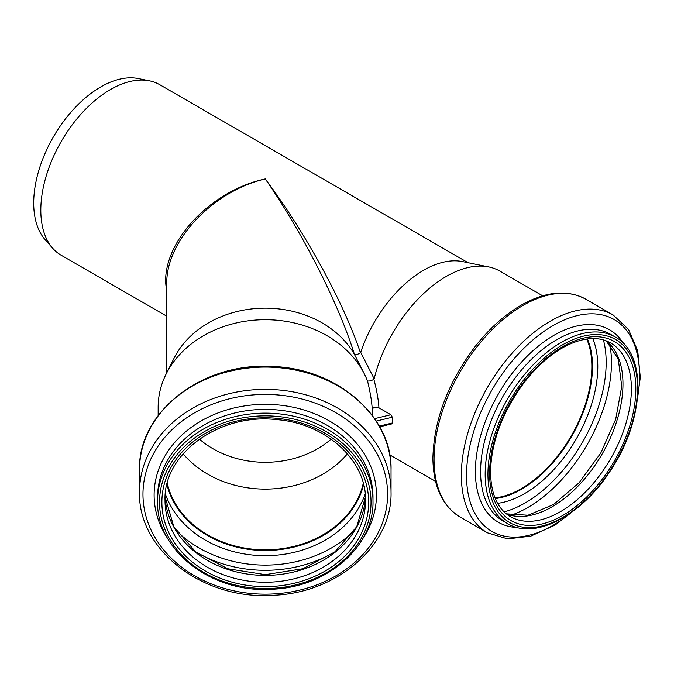 <?xml version="1.0" encoding="UTF-8"?>
<svg xmlns="http://www.w3.org/2000/svg" width="674" height="674" viewBox="0 0 674 674"><rect width="100%" height="100%" fill="white"/><g stroke="black" fill="none" stroke-linecap="round" stroke-linejoin="round"><path stroke-width="1.01" d="M372.259 415.369L372.259 409.447C373.27 407.214 375.502 406.675 378.948 407.846L390.903 414.746L392.319 417.231L392.319 423.002L391.796 423.912L379.689 426.811M158.154 415.563L158.154 407.172A107.124 87.468 -0 0 1 166.141 374.028A107.124 87.468 -0 0 1 265.278 319.703A107.124 87.468 -0 0 1 364.407 374.028A107.124 87.468 -0 0 1 367.296 380.507L367.49 380.869C370.195 391.838 371.787 401.367 372.259 409.447M367.296 380.507L367.49 380.869C368.99 381.341 371.121 380.827 373.885 379.336L374.18 378.855L360.7 352.334A98.488 56.86 -60 0 1 462.558 261.588L488.76 266.929A107.124 61.848 -60 0 1 499.881 271.108L542.68 295.819M378.948 407.846C378.443 399.775 376.758 390.271 373.885 379.336M360.43 352.755C343.723 302.651 305.162 232.201 265.278 178.93C302.618 232.808 338.727 303.848 354.372 354.204C355.998 354.912 358.02 354.431 360.43 352.755L360.7 352.334M166.141 374.028L174.128 358.096A98.488 80.417 -0 0 1 262.464 308.187A98.488 80.417 -0 0 1 354.145 353.901L354.372 354.204M354.145 353.901L359.924 365.072M166.79 372.747L166.79 283.796C165.72 241.09 212.655 191.121 265.278 178.93C212.015 190.27 164.523 239.514 165.636 282.238L166.79 294.159M374.18 378.855A107.124 61.848 -60 0 1 488.76 266.929M435.564 481.362L392.757 456.643A107.124 61.848 -60 0 1 389.69 454.664M331.145 439.136A90.645 74.014 -0 0 1 199.411 439.136M347.422 453.821A99.668 81.377 -0 0 1 183.126 453.821M363.278 483.266A99.668 81.377 -0 0 1 265.278 549.832A99.668 81.377 -0 0 1 167.278 483.266M363.589 484.488A100.258 81.857 -0 0 1 265.278 550.313A100.258 81.857 -0 0 1 166.967 484.488M157.564 501.077L157.564 497.336A107.714 87.949 -0 0 1 265.278 409.388A107.714 87.949 -0 0 1 372.992 497.336L372.992 501.077A107.714 87.949 -0 0 0 265.278 413.128A107.714 87.949 -0 0 0 157.564 501.077C155.955 550.144 211.552 593.145 270.872 589.261C326.258 587.989 374.272 546.766 372.992 501.077M139.518 492.045L139.518 469.761A125.76 102.684 -0 0 1 265.278 367.077A125.76 102.684 -0 0 1 391.038 469.761L391.038 492.045A125.76 102.684 -0 0 0 265.278 389.361A125.76 102.684 -0 0 0 139.518 492.045C137.69 549.622 202.554 599.767 271.622 595.319C336.233 593.92 392.512 545.763 391.038 492.045M166.79 316.216L61.208 255.261A98.488 56.86 -60 0 1 52.766 248.327A98.488 56.86 -60 0 1 40.811 210.17A98.488 56.86 -60 0 1 77.796 117.79A98.488 56.86 -60 0 1 149.476 80.829A98.488 56.86 -60 0 1 159.696 84.671L468.076 262.708M52.766 248.327L45.217 239.792A94.807 54.737 -60 0 1 33.7 203.059A94.807 54.737 -60 0 1 69.304 114.133A94.807 54.737 -60 0 1 138.305 78.555L149.476 80.829M586.725 339.022A99.668 57.543 -60 0 1 571.207 435.977A99.668 57.543 -60 0 1 494.994 497.901M587.256 338.946A100.258 57.88 -60 0 1 571.501 436.145A100.258 57.88 -60 0 1 495.196 498.389M376.244 421.073L392.319 417.231M390.903 414.746L374.618 418.638M392.319 423.002L379.302 426.111M363.615 484.581A100.258 81.857 -0 0 1 265.278 550.498A100.258 81.857 -0 0 1 166.941 484.581M365.215 493.916A103.838 84.781 -0 0 1 265.278 555.679A103.838 84.781 -0 0 1 165.341 493.916M354.794 530.034A114.723 93.669 -0 0 1 175.762 530.034M335.323 551.551A118.304 96.601 -0 0 1 195.233 551.551M365.443 496.974A100.258 81.857 -0 0 1 265.278 575.385A100.258 81.857 -0 0 1 165.113 496.974M365.535 500.394A100.258 81.857 -0 0 1 265.278 582.252A100.258 81.857 -0 0 1 165.02 500.394C163.175 454.032 218.907 413.019 276.332 419.607C325.963 423.213 366.664 460.527 365.535 500.394M161.878 502.206A103.392 84.419 -0 0 1 316.974 429.094A103.392 84.419 -0 0 1 316.974 575.318A103.392 84.419 -0 0 1 161.878 502.206M159.527 502.206A105.751 86.348 -0 0 1 318.153 427.434A105.751 86.348 -0 0 1 318.153 576.986A105.751 86.348 -0 0 1 159.527 502.206M167.986 538.981A111.159 90.763 -0 0 1 154.119 495.087A111.159 90.763 -0 0 1 293.038 407.197A111.159 90.763 -0 0 1 362.57 538.981M142.964 494.295A122.314 99.87 -0 0 1 326.435 407.804A122.314 99.87 -0 0 1 326.435 580.786A122.314 99.87 -0 0 1 142.964 494.295M587.416 338.921A100.258 57.88 -60 0 1 571.729 436.28A100.258 57.88 -60 0 1 495.264 498.549M592.741 338.55A103.838 59.952 -60 0 1 576.287 438.909A103.838 59.952 -60 0 1 497.597 503.343M603.424 339.923A114.723 66.237 -60 0 1 504.135 511.903M609.751 344.195A118.304 68.301 -60 0 1 510.993 515.256M606.305 340.901A100.258 57.88 -60 0 1 602.211 453.88A100.258 57.88 -60 0 1 506.41 513.917M610.627 342.973A100.258 57.88 -60 0 1 610.627 458.733A100.258 57.88 -60 0 1 510.37 516.621C497.555 508.988 490.942 494.118 490.529 472.002C491.287 441.689 502.501 411.89 524.161 382.588C537.54 365.375 551.972 352.923 567.449 345.223C584.628 337.152 599.026 336.402 610.627 342.973M489.602 473.291A103.392 59.7 -60 0 1 599.27 336.857A103.392 59.7 -60 0 1 599.27 483.081A103.392 59.7 -60 0 1 489.602 473.291M487.942 474.252A105.751 61.056 -60 0 1 600.104 334.717A105.751 61.056 -60 0 1 600.104 484.269A105.751 61.056 -60 0 1 487.942 474.252M485.162 474.252A107.714 62.185 -60 0 1 532.182 365.856A107.714 62.185 -60 0 1 615.185 336.992C647.604 353.951 644.588 420.045 610.669 470.317C581.974 515.492 534.853 540.506 507.471 523.555A107.714 62.185 -60 0 1 485.162 474.252M507.471 523.555L502.888 520.909A107.714 62.185 -60 0 1 480.579 471.606A107.714 62.185 -60 0 1 527.599 363.202A107.714 62.185 -60 0 1 610.602 334.346L615.185 336.992M517.194 527.481A111.159 64.173 -60 0 1 475.389 471.421A111.159 64.173 -60 0 1 535.03 348.905A111.159 64.173 -60 0 1 623.442 343.445M571.56 512.324A122.314 70.618 -60 0 1 466.534 475.414A122.314 70.618 -60 0 1 562.343 320.807A122.314 70.618 -60 0 1 637.503 398.107M578.958 506.578L555.081 525.071L530.758 536.15L507.615 538.88L487.386 532.805A125.76 72.607 -60 0 1 461.345 475.229A125.76 72.607 -60 0 1 516.242 348.669A125.76 72.607 -60 0 1 613.146 314.977L628.53 329.451L637.73 350.859L640.3 377.465L636.222 407.382M434.048 459.474A125.76 72.607 -60 0 1 488.945 332.914A125.76 72.607 -60 0 1 585.858 299.222C568.393 289.828 548.105 291.101 524.995 303.056C507.37 312.458 491.026 326.604 475.97 345.476C448.32 381.711 433.963 419.177 432.902 457.873C433.121 486.139 442.186 505.862 460.098 517.042A125.76 72.607 -60 0 1 434.048 459.474M359.958 365.139L364.407 374.028M165.113 496.957L173.833 526.765L195.721 551.939L227.753 568.755L265.278 574.661L302.803 568.755L334.826 551.939L356.723 526.765L365.443 496.957M139.518 469.761C137.732 412.606 201.627 362.654 270.24 366.437C335.374 367.237 392.546 415.622 391.038 469.761M606.212 340.859L618.243 358.939L621.74 386.387L615.691 419.338L600.77 453.054L579.033 482.82L553.531 504.54L528.003 515.239L506.334 513.849M613.146 314.977L585.858 299.222M487.386 532.805L460.098 517.042"/></g></svg>
